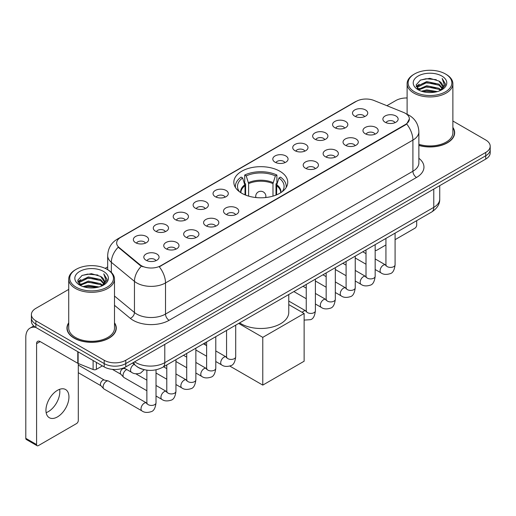 <?xml version="1.0" encoding="UTF-8"?>
<svg xmlns="http://www.w3.org/2000/svg" width="516" height="516" viewBox="0 0 516 516"><rect width="100%" height="100%" fill="white"/><g stroke="black" fill="none" stroke-linecap="round" stroke-linejoin="round"><path stroke-width="0.77" d="M279.859 171.235A26.955 15.564 0 0 0 250.486 167.861A26.955 15.564 0 0 0 233.845 182.238A26.955 15.564 0 0 0 241.74 193.242A26.955 15.564 0 0 0 271.113 196.615A26.955 15.564 0 0 0 287.754 182.238A26.955 15.564 0 0 0 279.859 171.235M334.807 127.678A7.63 4.405 180 0 1 333.291 126.433A7.63 4.405 180 0 1 335.819 120.957A7.63 4.405 180 0 1 345.597 121.454A7.63 4.405 180 0 1 347.107 126.433A7.63 4.405 180 0 1 334.807 127.678M344.662 128.136A4.579 2.644 0 0 0 343.437 126.852A4.579 2.644 0 0 0 338.928 126.181A4.579 2.644 0 0 0 335.735 128.136M314.883 139.185A7.63 4.405 180 0 1 313.373 137.933A7.63 4.405 180 0 1 315.895 132.464A7.63 4.405 180 0 1 325.673 132.954A7.63 4.405 180 0 1 327.189 137.933A7.63 4.405 180 0 1 314.883 139.185M324.745 139.636A4.579 2.644 0 0 0 323.513 138.352A4.579 2.644 0 0 0 319.004 137.682A4.579 2.644 0 0 0 315.811 139.636M294.965 150.685A7.63 4.405 180 0 1 293.449 149.44A7.63 4.405 180 0 1 295.978 143.964A7.63 4.405 180 0 1 305.749 144.454A7.63 4.405 180 0 1 307.265 149.44A7.63 4.405 180 0 1 294.965 150.685M304.821 151.143A4.579 2.644 0 0 0 303.595 149.853A4.579 2.644 0 0 0 299.087 149.182A4.579 2.644 0 0 0 295.894 151.143M275.041 162.185A7.63 4.405 180 0 1 273.525 160.94A7.63 4.405 180 0 1 276.054 155.464A7.63 4.405 180 0 1 285.825 155.955A7.63 4.405 180 0 1 287.341 160.94A7.63 4.405 180 0 1 275.041 162.185M284.897 162.643A4.579 2.644 0 0 0 283.671 161.353A4.579 2.644 0 0 0 279.162 160.682A4.579 2.644 0 0 0 275.97 162.643M215.275 196.693A7.63 4.405 180 0 1 213.759 195.448A7.63 4.405 180 0 1 216.288 189.972A7.63 4.405 180 0 1 226.06 190.462A7.63 4.405 180 0 1 227.575 195.448A7.63 4.405 180 0 1 215.275 196.693M225.131 197.144A4.579 2.644 0 0 0 223.905 195.861A4.579 2.644 0 0 0 219.397 195.19A4.579 2.644 0 0 0 216.204 197.144M195.351 208.193A7.63 4.405 180 0 1 193.842 206.948A7.63 4.405 180 0 1 196.364 201.472A7.63 4.405 180 0 1 206.142 201.962A7.63 4.405 180 0 1 207.651 206.948A7.63 4.405 180 0 1 195.351 208.193M205.213 208.651A4.579 2.644 0 0 0 203.981 207.361A4.579 2.644 0 0 0 199.473 206.69A4.579 2.644 0 0 0 196.28 208.651M175.434 219.693A7.63 4.405 180 0 1 173.918 218.449A7.63 4.405 180 0 1 176.446 212.973A7.63 4.405 180 0 1 186.218 213.463A7.63 4.405 180 0 1 187.734 218.449A7.63 4.405 180 0 1 175.434 219.693M185.289 220.151A4.579 2.644 0 0 0 184.064 218.861A4.579 2.644 0 0 0 179.549 218.197A4.579 2.644 0 0 0 176.362 220.151M155.51 231.194A7.63 4.405 180 0 1 153.994 229.949A7.63 4.405 180 0 1 156.522 224.479A7.63 4.405 180 0 1 166.294 224.97A7.63 4.405 180 0 1 167.81 229.949A7.63 4.405 180 0 1 155.51 231.194M165.365 231.652A4.579 2.644 0 0 0 164.14 230.368A4.579 2.644 0 0 0 159.631 229.697A4.579 2.644 0 0 0 156.438 231.652M135.585 242.701A7.63 4.405 180 0 1 134.07 241.449A7.63 4.405 180 0 1 136.598 235.98A7.63 4.405 180 0 1 146.376 236.47A7.63 4.405 180 0 1 147.886 241.449A7.63 4.405 180 0 1 135.585 242.701M145.447 243.152A4.579 2.644 0 0 0 144.216 241.869A4.579 2.644 0 0 0 139.707 241.198A4.579 2.644 0 0 0 136.514 243.152M354.731 116.177A7.63 4.405 180 0 1 353.215 114.933A7.63 4.405 180 0 1 355.743 109.456A7.63 4.405 180 0 1 365.515 109.947A7.63 4.405 180 0 1 367.031 114.933A7.63 4.405 180 0 1 354.731 116.177M364.586 116.635A4.579 2.644 0 0 0 363.361 115.345A4.579 2.644 0 0 0 358.852 114.675A4.579 2.644 0 0 0 355.659 116.635M365.193 133.721A7.63 4.405 180 0 1 363.677 132.477A7.63 4.405 180 0 1 366.205 127.001A7.63 4.405 180 0 1 375.983 127.491A7.63 4.405 180 0 1 377.493 132.477A7.63 4.405 180 0 1 365.193 133.721M375.055 134.179A4.579 2.644 0 0 0 373.823 132.889A4.579 2.644 0 0 0 369.314 132.219A4.579 2.644 0 0 0 366.121 134.179M345.268 145.222A7.63 4.405 180 0 1 343.759 143.977A7.63 4.405 180 0 1 346.281 138.501A7.63 4.405 180 0 1 356.059 138.998A7.63 4.405 180 0 1 357.575 143.977A7.63 4.405 180 0 1 345.268 145.222M355.131 145.68A4.579 2.644 0 0 0 353.899 144.39A4.579 2.644 0 0 0 349.39 143.725A4.579 2.644 0 0 0 346.197 145.68M325.351 156.722A7.63 4.405 180 0 1 323.835 155.477A7.63 4.405 180 0 1 326.364 150.008A7.63 4.405 180 0 1 336.135 150.498A7.63 4.405 180 0 1 337.651 155.477A7.63 4.405 180 0 1 325.351 156.722M335.207 157.18A4.579 2.644 0 0 0 333.981 155.897A4.579 2.644 0 0 0 329.472 155.226A4.579 2.644 0 0 0 326.28 157.18M305.427 168.229A7.63 4.405 180 0 1 303.911 166.984A7.63 4.405 180 0 1 306.44 161.508A7.63 4.405 180 0 1 316.218 161.998A7.63 4.405 180 0 1 317.727 166.984A7.63 4.405 180 0 1 305.427 168.229M315.289 168.68A4.579 2.644 0 0 0 314.057 167.397A4.579 2.644 0 0 0 309.548 166.726A4.579 2.644 0 0 0 306.356 168.68M225.737 214.237A7.63 4.405 180 0 1 224.228 212.985A7.63 4.405 180 0 1 226.75 207.516A7.63 4.405 180 0 1 236.528 208.006A7.63 4.405 180 0 1 238.044 212.985A7.63 4.405 180 0 1 225.737 214.237M235.599 214.688A4.579 2.644 0 0 0 234.367 213.405A4.579 2.644 0 0 0 229.859 212.734A4.579 2.644 0 0 0 226.666 214.688M205.82 225.737A7.63 4.405 180 0 1 204.304 224.492A7.63 4.405 180 0 1 206.832 219.016A7.63 4.405 180 0 1 216.604 219.506A7.63 4.405 180 0 1 218.12 224.492A7.63 4.405 180 0 1 205.82 225.737M215.675 226.195A4.579 2.644 0 0 0 214.45 224.905A4.579 2.644 0 0 0 209.941 224.234A4.579 2.644 0 0 0 206.748 226.195M185.895 237.237A7.63 4.405 180 0 1 184.38 235.993A7.63 4.405 180 0 1 186.908 230.517A7.63 4.405 180 0 1 196.68 231.007A7.63 4.405 180 0 1 198.196 235.993A7.63 4.405 180 0 1 185.895 237.237M195.751 237.695A4.579 2.644 0 0 0 194.526 236.405A4.579 2.644 0 0 0 190.017 235.735A4.579 2.644 0 0 0 186.824 237.695M165.971 248.738A7.63 4.405 180 0 1 164.462 247.493A7.63 4.405 180 0 1 166.984 242.017A7.63 4.405 180 0 1 176.762 242.514A7.63 4.405 180 0 1 178.278 247.493A7.63 4.405 180 0 1 165.971 248.738M175.833 249.196A4.579 2.644 0 0 0 174.601 247.912A4.579 2.644 0 0 0 170.093 247.241A4.579 2.644 0 0 0 166.9 249.196M146.054 260.245A7.63 4.405 180 0 1 144.538 258.993A7.63 4.405 180 0 1 147.066 253.524A7.63 4.405 180 0 1 156.838 254.014A7.63 4.405 180 0 1 158.354 258.993A7.63 4.405 180 0 1 146.054 260.245M155.909 260.696A4.579 2.644 0 0 0 154.684 259.413A4.579 2.644 0 0 0 150.175 258.742A4.579 2.644 0 0 0 146.983 260.696M385.117 122.221A7.63 4.405 180 0 1 383.601 120.976A7.63 4.405 180 0 1 386.129 115.5A7.63 4.405 180 0 1 395.901 115.99A7.63 4.405 180 0 1 397.417 120.976A7.63 4.405 180 0 1 385.117 122.221M394.972 122.679A4.579 2.644 0 0 0 393.747 121.389A4.579 2.644 0 0 0 389.238 120.718A4.579 2.644 0 0 0 386.045 122.679M403.525 112.424A13.732 7.927 180 0 1 405.363 113.314A13.732 7.927 180 0 1 409.382 118.919A13.732 7.927 180 0 1 405.363 124.524L160.831 265.701A13.732 7.927 180 0 1 139.875 264.644L119.138 247.545A13.732 7.927 180 0 1 116.655 243.004A13.732 7.927 180 0 1 120.68 237.392L356.33 101.342A13.732 7.927 180 0 1 373.913 100.452L403.525 112.424M142.945 369.353A15.254 8.811 180 0 1 136.785 366.47M68.725 322.777A24.665 14.242 0 0 0 66.945 328.092A24.665 14.242 0 0 0 74.169 338.161A24.665 14.242 0 0 0 101.046 341.244A24.665 14.242 0 0 0 116.274 328.092A24.665 14.242 0 0 0 114.494 322.777M67.196 329.376A24.665 14.242 0 0 0 67.112 329.75M409.382 118.919L406.692 123.969L405.363 124.93L159.283 266.804A17.802 10.275 60 0 1 165.507 282.936A20.343 11.745 180 0 1 136.74 282.936A20.343 11.745 180 0 1 134.457 281.368L111.353 262.315A20.343 11.745 180 0 1 107.676 255.581L107.676 269.687M68.725 289.399L35.868 308.368A15.254 8.811 0 0 0 31.399 314.599L31.399 321.242A15.254 8.811 0 0 0 35.868 327.466L104.193 366.915L104.193 363.593A15.254 8.811 0 0 0 125.769 363.593L485.73 155.768A15.254 8.811 0 0 0 490.2 149.543A15.254 8.811 0 0 1 485.73 155.768L125.769 363.593A15.254 8.811 0 0 1 104.193 363.593L35.868 324.145L104.193 363.593L104.193 360.271A15.254 8.811 0 0 0 125.769 360.271L485.73 152.446A15.254 8.811 0 0 0 490.2 146.221A15.254 8.811 0 0 0 485.73 139.991L452.88 121.021M31.399 317.921A15.254 8.811 0 0 0 35.868 324.145A15.254 8.811 0 0 1 31.399 317.921M142.958 266.804L139.875 265.243L118.216 247.216A17.802 11.907 129.5 0 0 111.353 262.315L111.353 272.416M418.869 145.435A24.665 14.242 0 0 0 454.661 132.728A24.665 14.242 0 0 0 452.88 127.413M407.111 97.969A15.254 8.811 0 0 0 395.83 100.543L386.897 105.703M107.676 266.907L105.167 268.359M31.399 314.599A15.254 8.811 0 0 0 35.868 320.823L104.193 360.271M116.106 329.75A24.665 14.242 0 0 0 116.016 329.376M454.493 134.386A24.665 14.242 0 0 0 454.403 134.005M104.193 366.915A15.254 8.811 0 0 0 125.769 366.915L485.73 159.089A15.254 8.811 0 0 0 490.2 152.865L490.2 146.221M375.164 250.015A2.541 1.471 120 0 0 375.5 250.363A2.541 1.471 120 0 0 376.77 250.234L385.929 244.952M395.088 239.663L414.89 228.227A2.541 1.471 120 0 0 416.689 225.118L416.689 220.667M414.529 91.822A21.866 12.623 0 0 0 445.456 91.822A21.866 12.623 0 0 0 445.456 73.969L446.172 74.388A22.885 13.21 0 0 1 452.88 83.727A22.885 13.21 0 0 1 438.748 95.937A22.885 13.21 0 0 1 413.813 93.067A22.885 13.21 0 0 1 407.111 83.727A22.885 13.21 0 0 1 413.813 74.388L414.529 73.969A21.866 12.623 0 0 0 414.529 91.822M418.869 144.274A22.885 13.21 0 0 0 452.88 132.728L452.88 83.727M418.869 145.273A24.413 14.093 0 0 0 454.403 132.728A24.413 14.093 0 0 0 452.88 127.82M421.424 91.229L426.7 89.874L437.4 91.59M422.939 91.687L426.7 90.913L435.839 91.977L425.99 91.197L423.043 91.719M418.134 89.532L426.7 85.727L438.981 88.313L440.961 89.952M418.663 89.965L426.7 86.759L438.981 89.352L440.412 90.448M417.431 88.823L417.715 86.069L426.7 81.573L438.981 84.166L442.347 87.978M417.315 88.32L417.715 87.107L426.7 82.612L438.981 85.204L442.102 88.475M440.283 90.552A12.713 7.34 0 0 0 442.709 86.236A12.713 7.34 0 0 0 438.981 81.051L442.702 86.488M441.857 76.046A16.783 9.688 0 0 0 418.16 76.026A16.783 9.688 0 0 0 418.05 89.707A16.783 9.688 0 0 0 418.128 89.745A16.783 9.688 0 0 0 441.935 89.707A16.783 9.688 0 0 0 441.857 76.046M438.981 81.051L429.847 78.322L420.463 80.051L416.109 84.966L418.992 90.21M441.322 90.042L445.379 84.901L445.456 83.979L442.16 78.464L444.237 84.643L440.412 90.494M446.172 74.388L445.456 73.969A21.866 12.623 0 0 0 414.529 73.969M442.16 78.464L445.456 84.185M420.243 80.161L425.99 78.742L436.291 79.664M416.277 86.836L418.154 85.366M422.282 83.611L425.99 82.889L435.923 83.708M422.282 87.765L425.99 87.043L435.923 87.862M416.167 86.43L419.244 84.243M417.805 89.223L419.244 88.397M245.023 194.855L245.023 185.695L242.63 177.981A23.291 13.448 0 0 0 238.811 190.83A23.291 13.448 0 0 0 239.398 191.7M245.61 195.093L245.61 183.851L244.707 183.328L244.707 175.027A25.426 14.68 0 0 1 276.892 175.027L275.376 175.904A23.291 13.448 0 0 0 246.229 175.904L248.615 183.619L248.615 196.119M272.983 196.119L272.983 183.619L275.376 175.904M239.63 322.887A27.974 16.151 0 0 0 241.024 323.751A27.974 16.151 0 0 0 271.506 327.254A27.974 16.151 0 0 0 288.773 312.335L288.773 294.52M276.892 175.027L276.892 183.328L275.989 183.851L275.989 195.093M242.63 177.981L241.114 177.104A25.426 14.68 0 0 0 235.373 186.392A25.426 14.68 0 0 0 235.451 187.527M246.229 175.904L244.707 175.027M286.154 187.527A25.426 14.68 0 0 0 286.225 186.392A25.426 14.68 0 0 0 280.491 177.104L278.969 177.981L276.75 184.722L276.582 194.855M282.2 191.7A23.291 13.448 0 0 0 282.787 190.83A23.291 13.448 0 0 0 278.969 177.981M262.779 385.104L262.779 337.354L304.13 313.476L304.13 361.226L262.779 385.104L229.82 366.076M205.239 344.856L205.239 342.74M262.779 337.354L238.676 323.435M288.773 304.608L304.13 313.476M146.867 390.735L123.982 377.525A4.579 2.644 -60 0 1 123.614 377.228A4.579 2.644 -60 0 1 123.034 375.429A4.579 2.644 -60 0 1 126.272 369.824A4.579 2.644 -60 0 1 126.813 369.566M123.614 377.228L120.757 374.132A3.302 1.909 -60 0 1 120.338 372.836A3.302 1.909 -60 0 1 122.679 368.785A3.302 1.909 -60 0 1 124.014 368.495L125.575 368.85M156.019 369.817L156.019 402.79C155.393 408.104 153.749 411.078 151.085 411.697C147.305 412.871 144.267 412.607 141.964 410.91L104.064 389.025A4.579 2.644 -60 0 1 103.697 388.729A4.579 2.644 -60 0 1 103.116 386.929A4.579 2.644 -60 0 1 106.354 381.324A4.579 2.644 -60 0 1 108.199 380.924A4.579 2.644 -60 0 1 108.637 381.098L146.854 403.144M103.697 388.729L100.833 385.633A3.302 1.909 -60 0 1 100.42 384.336A3.302 1.909 -60 0 1 102.755 380.286A3.302 1.909 -60 0 1 104.09 380.002L108.199 380.924M59.617 389.322A16.273 9.398 -60 0 1 48.317 411.639A16.273 9.398 -60 0 1 46.143 412.658M57.444 416.909A16.273 9.398 120 0 0 68.073 402.57A16.273 9.398 120 0 0 65.584 389.528A16.273 9.398 120 0 0 57.444 390.335A16.273 9.398 120 0 0 46.814 404.673A16.273 9.398 120 0 0 49.31 417.715A16.273 9.398 120 0 0 57.444 416.909M96.369 362.4L96.369 369.353L102.394 365.876M35.694 327.37A20.343 11.745 -120 0 0 30.012 328.124A20.343 11.745 -120 0 0 25.8 337.432L25.8 438.336L36.591 444.566L36.591 343.662A5.083 2.935 60 0 1 37.642 341.334A5.083 2.935 60 0 1 40.184 341.586L77.787 363.296L77.787 351.667M36.591 444.566A2.541 1.471 120 0 0 37.113 445.727L26.329 439.497A2.541 1.471 -60 0 1 25.8 438.336M37.113 445.727A2.541 1.471 120 0 0 38.384 445.605L76.503 423.597A2.541 1.471 120 0 0 78.303 420.482L78.303 363.528M96.369 369.353A2.541 1.471 180 0 1 93.112 369.52L78.122 363.457A2.541 1.471 180 0 1 77.787 363.296M76.142 287.193A21.866 12.623 0 0 0 107.07 287.193A21.866 12.623 0 0 0 107.07 269.333L107.792 269.752A22.885 13.21 0 0 1 114.494 279.091A22.885 13.21 0 0 1 100.362 291.301A22.885 13.21 0 0 1 75.426 288.438A22.885 13.21 0 0 1 68.725 279.091A22.885 13.21 0 0 1 75.426 269.752L76.142 269.333A21.866 12.623 0 0 0 76.142 287.193M68.725 279.091L68.725 328.092A22.885 13.21 0 0 0 75.426 337.432A22.885 13.21 0 0 0 100.362 340.296A22.885 13.21 0 0 0 114.494 328.092L114.494 279.091M68.725 323.184A24.413 14.093 0 0 0 67.196 328.092A24.413 14.093 0 0 0 74.349 338.057A24.413 14.093 0 0 0 100.949 341.108A24.413 14.093 0 0 0 116.016 328.092A24.413 14.093 0 0 0 114.494 323.184M83.037 286.593L88.32 285.245L99.014 286.954M84.553 287.051L88.32 286.277L97.453 287.348M79.748 284.897L88.32 281.091L100.594 283.684L102.574 285.322M80.277 285.329L88.32 282.129L100.594 284.722L102.026 285.812M79.045 284.193L79.329 281.433L88.32 276.937L100.594 279.53L103.961 283.342M78.935 283.684L79.329 282.471L88.32 277.976L100.594 280.569L103.716 283.839M101.897 285.916A12.713 7.34 0 0 0 104.322 281.607A12.713 7.34 0 0 0 100.594 276.415L104.316 281.859M103.471 271.41A16.783 9.688 0 0 0 79.78 271.39A16.783 9.688 0 0 0 79.67 285.071A16.783 9.688 0 0 0 79.741 285.116A16.783 9.688 0 0 0 103.548 285.071A16.783 9.688 0 0 0 103.471 271.41M100.594 276.415L91.461 273.686L82.076 275.415L77.722 280.33L80.612 285.574M102.936 285.413L106.993 280.265L107.07 279.343L103.774 273.828L105.851 280.007L102.026 285.858M107.792 269.752L107.07 269.333A21.866 12.623 0 0 0 76.142 269.333M103.774 273.828L107.07 279.549M81.857 275.525L87.604 274.106L97.905 275.028M77.89 282.207L79.767 280.73M83.895 278.975L87.604 278.259L97.537 279.072M83.895 283.129L87.604 282.407L97.537 283.226M84.656 287.083L87.604 286.561L97.44 287.348M77.781 281.794L80.857 279.608M79.419 284.587L80.857 283.761M119.138 247.545L119.138 248.151M139.875 264.644L139.875 265.243M160.831 265.701L160.831 266.108M405.363 124.524L405.363 124.93M418.869 158.277A25.426 14.68 180 0 1 416.509 177.465L169.1 320.307A5.083 2.935 60 0 1 165.507 314.076L412.91 171.235A20.343 11.745 0 0 0 418.869 162.933L418.869 131.793A20.343 11.745 180 0 1 412.91 140.094A17.802 10.275 -120 0 0 406.692 123.969M169.1 320.307A25.426 14.68 180 0 1 133.141 320.307A25.426 14.68 180 0 1 130.29 318.346L114.494 305.317M141.39 266.185A17.802 11.907 129.5 0 0 134.457 281.368L134.457 312.509A20.343 11.745 0 0 0 136.74 314.076A20.343 11.745 0 0 0 165.507 314.076L165.507 282.936L412.91 140.094L412.91 171.235A5.083 2.935 60 0 0 416.509 177.465M418.869 131.793C418.528 124.479 415.309 118.99 409.227 115.339L406.66 114.088A17.802 8.333 112 0 0 406.415 113.997M119.164 238.431A17.802 10.275 -120 0 0 117.319 239.127C111.237 242.778 108.018 248.267 107.676 255.581M117.319 239.127L354.834 102A17.802 10.275 60 0 1 356.182 101.426M125.769 360.271L125.769 366.915M485.73 152.446L485.73 159.089M35.868 320.823L35.868 327.466M114.494 296.049L134.457 312.509A5.083 3.399 -50.5 0 1 130.29 318.346M134.65 361.787A20.343 11.745 0 0 0 136.018 362.658A20.343 11.745 0 0 0 164.785 362.658L433.769 207.361A20.343 11.745 0 0 0 439.729 199.06C439.877 204.104 437.187 208.425 431.66 212.018L162.682 367.315A10.172 5.869 60 0 0 164.785 362.658L164.785 344.391M433.769 189.095L433.769 207.361A10.172 5.869 60 0 1 431.66 212.018M133.825 362.264A10.172 6.805 129.5 0 0 135.598 365.573L132.509 363.025M245.023 185.695A19.937 11.507 0 0 0 240.862 192.713M272.983 183.619A19.937 11.507 0 0 0 248.615 183.619M244.848 184.722A20.176 11.649 0 0 0 240.669 192.584M273.151 182.645A20.176 11.649 0 0 0 248.448 182.645M280.936 192.584A20.176 11.649 0 0 0 276.75 184.722M280.736 192.713A19.937 11.507 0 0 0 276.582 185.695M256.168 197.57A5.083 2.935 180 0 1 255.717 196.357L255.717 197.525M265.888 197.525L265.888 196.357A5.083 2.935 180 0 1 265.43 197.57M395.088 233.135L395.088 264.772A4.579 2.644 180 0 1 393.534 266.753A4.579 2.644 180 0 1 387.271 266.637A4.579 2.644 180 0 1 385.929 264.772L385.787 265.759L386.194 265.418M395.088 264.772C394.456 270.087 392.811 273.054 390.148 273.673C386.368 274.847 383.33 274.583 381.027 272.887A4.579 2.644 -60 0 1 380.324 269.217A4.579 2.644 -60 0 1 383.317 265.185A4.579 2.644 -60 0 1 383.517 265.076A4.579 2.644 -60 0 1 385.607 264.96L385.916 265.121M375.164 244.636L375.164 276.273A4.579 2.644 180 0 1 373.616 278.253A4.579 2.644 180 0 1 367.353 278.137A4.579 2.644 180 0 1 366.012 276.273L365.863 277.26L366.27 276.924M375.164 276.273C374.539 281.588 372.887 284.555 370.224 285.18C366.444 286.348 363.406 286.083 361.103 284.387A4.579 2.644 -60 0 1 360.407 280.717A4.579 2.644 -60 0 1 363.393 276.686A4.579 2.644 -60 0 1 363.599 276.576A4.579 2.644 -60 0 1 365.683 276.46L365.999 276.628M355.24 256.142L355.24 287.773A4.579 2.644 180 0 1 353.692 289.753A4.579 2.644 180 0 1 347.429 289.644A4.579 2.644 180 0 1 346.088 287.773L345.939 288.76L346.352 288.425M355.24 287.773C354.615 293.088 352.97 296.055 350.306 296.681C346.526 297.848 343.482 297.584 341.186 295.887A4.579 2.644 -60 0 1 340.483 292.224A4.579 2.644 -60 0 1 343.475 288.186A4.579 2.644 -60 0 1 343.675 288.076A4.579 2.644 -60 0 1 345.759 287.96L346.075 288.128M335.323 267.643L335.323 299.274A4.579 2.644 180 0 1 333.768 301.26A4.579 2.644 180 0 1 327.505 301.144A4.579 2.644 180 0 1 326.164 299.274L326.022 300.26L326.428 299.925M335.323 299.274C334.69 304.588 333.046 307.562 330.382 308.181C326.602 309.348 323.564 309.09 321.262 307.394A4.579 2.644 -60 0 1 320.559 303.724A4.579 2.644 -60 0 1 323.551 299.693A4.579 2.644 -60 0 1 323.751 299.583A4.579 2.644 -60 0 1 325.841 299.461L326.151 299.628M315.399 279.143L315.399 310.774A4.579 2.644 180 0 1 313.851 312.76A4.579 2.644 180 0 1 307.588 312.644A4.579 2.644 180 0 1 306.246 310.774L306.098 311.767L306.504 311.425M302.221 312.374A4.579 2.644 -60 0 1 303.627 311.193A4.579 2.644 -60 0 1 303.834 311.084A4.579 2.644 -60 0 1 305.917 310.967L306.233 311.129M235.709 325.151L235.709 356.782A4.579 2.644 180 0 1 234.161 358.768A4.579 2.644 180 0 1 227.898 358.652A4.579 2.644 180 0 1 226.556 356.782L226.408 357.775L226.821 357.433M235.709 356.782C235.083 362.097 233.438 365.07 230.775 365.689C226.995 366.863 223.95 366.599 221.654 364.902A4.579 2.644 -60 0 1 220.951 361.232A4.579 2.644 -60 0 1 223.944 357.201A4.579 2.644 -60 0 1 224.144 357.091A4.579 2.644 -60 0 1 226.227 356.975L226.543 357.137M215.785 336.651L215.785 368.289A4.579 2.644 180 0 1 214.237 370.269A4.579 2.644 180 0 1 207.974 370.153A4.579 2.644 180 0 1 206.632 368.289L206.49 369.275L206.897 368.934M215.785 368.289C215.159 373.603 213.514 376.57 210.85 377.19C207.071 378.363 204.033 378.099 201.73 376.403A4.579 2.644 -60 0 1 201.027 372.733A4.579 2.644 -60 0 1 204.02 368.701A4.579 2.644 -60 0 1 204.22 368.592A4.579 2.644 -60 0 1 206.31 368.476L206.619 368.637M195.867 348.158L195.867 379.789A4.579 2.644 180 0 1 194.313 381.769A4.579 2.644 180 0 1 188.05 381.659A4.579 2.644 180 0 1 186.715 379.789L186.566 380.776L186.973 380.44M195.867 379.789C195.242 385.104 193.59 388.071 190.926 388.696C187.147 389.864 184.109 389.599 181.806 387.903A4.579 2.644 -60 0 1 181.11 384.239A4.579 2.644 -60 0 1 184.096 380.202A4.579 2.644 -60 0 1 184.302 380.092A4.579 2.644 -60 0 1 186.386 379.976L186.695 380.144M175.943 359.658L175.943 391.289A4.579 2.644 180 0 1 174.395 393.269A4.579 2.644 180 0 1 168.132 393.16A4.579 2.644 180 0 1 166.791 391.289L166.642 392.276L167.055 391.941M175.943 391.289C175.317 396.604 173.673 399.571 171.009 400.197C167.223 401.364 164.185 401.1 161.889 399.403A4.579 2.644 -60 0 1 161.186 395.74A4.579 2.644 -60 0 1 164.172 391.702A4.579 2.644 -60 0 1 164.378 391.592A4.579 2.644 -60 0 1 166.462 391.476L166.778 391.644M156.019 402.79A4.579 2.644 180 0 1 154.471 404.776A4.579 2.644 180 0 1 148.208 404.66A4.579 2.644 180 0 1 146.867 402.79L146.718 403.783L147.131 403.441M141.964 410.91A4.579 2.644 -60 0 1 141.261 407.24A4.579 2.644 -60 0 1 144.254 403.209A4.579 2.644 -60 0 1 144.454 403.099A4.579 2.644 -60 0 1 146.544 402.983M123.846 367.856L131.503 372.268A4.579 2.644 -60 0 1 130.8 368.605A4.579 2.644 -60 0 1 133.786 364.567A4.579 2.644 -60 0 1 133.992 364.457A4.579 2.644 -60 0 1 134.16 364.38M36.591 343.662L40.184 341.586M78.122 351.867L78.122 363.457M93.112 369.52L93.112 360.516M354.834 102L358.098 100.478M162.682 367.315C154.497 371.43 146.312 371.43 138.127 367.315L135.598 365.573M439.729 199.06L439.729 185.65M375.5 250.363L375.164 250.17M454.403 134.766L454.403 132.728M417.276 88.649L417.276 87.804M407.111 114.275L407.111 83.727M235.373 187.405L235.373 186.392M286.225 187.405L286.225 186.392M265.888 196.357A5.083 5.083 0 0 0 258.258 191.952A5.083 5.083 0 0 0 255.717 196.357M381.027 272.887L375.164 269.5M366.012 264.218L355.24 258M385.929 238.424L385.929 264.772M385.607 264.96L375.164 258.929M366.012 253.646L362.787 251.782M361.103 284.387L355.24 281.001M346.088 275.718L335.323 269.5M366.012 249.925L366.012 276.273M365.683 276.46L355.24 270.429M346.088 265.147L342.863 263.289M341.186 295.887L335.323 292.501M326.164 287.219L315.399 281.001M346.088 261.425L346.088 287.773M345.759 287.96L335.323 281.936M326.164 276.647L322.945 274.789M321.262 307.394L315.399 304.008M306.246 298.719L293.868 291.572M326.164 272.925L326.164 299.274M325.841 299.461L315.399 293.436M306.246 288.147L303.021 286.29M315.399 310.774C314.773 316.089 313.122 319.062 310.458 319.681L304.13 320.094M306.246 284.432L306.246 310.774M305.917 310.967L288.773 301.067M221.654 364.902L215.785 361.516M206.632 356.227L195.867 350.016M226.556 330.433L226.556 356.782M226.227 356.975L215.785 350.945M206.632 345.662L203.414 343.798M201.73 376.403L195.867 373.016M186.715 367.734L175.943 361.516M206.632 341.94L206.632 368.289M206.31 368.476L195.867 362.445M186.715 357.162L183.49 355.298M181.806 387.903L175.943 384.517M166.791 379.234L156.019 373.016M186.715 353.441L186.715 379.789M186.386 379.976L175.943 373.945M166.791 368.663L163.566 366.805M161.889 399.403L156.019 396.017M112.398 369.366L120.879 374.261M166.791 364.941L166.791 391.289M166.462 391.476L156.019 385.452M146.867 380.163L135.824 373.79M123.343 368.05L124.182 368.534M78.303 372.687L100.955 385.762M146.867 370.172L146.867 402.79M78.303 365.051L104.258 380.04M131.503 372.268C133.754 373.958 136.792 374.223 140.623 373.062L144.203 369.688M30.012 328.124L33.766 325.951M116.016 330.13L116.016 328.092M78.896 284.013L78.896 283.168M67.196 330.13L67.196 328.092"/></g></svg>
